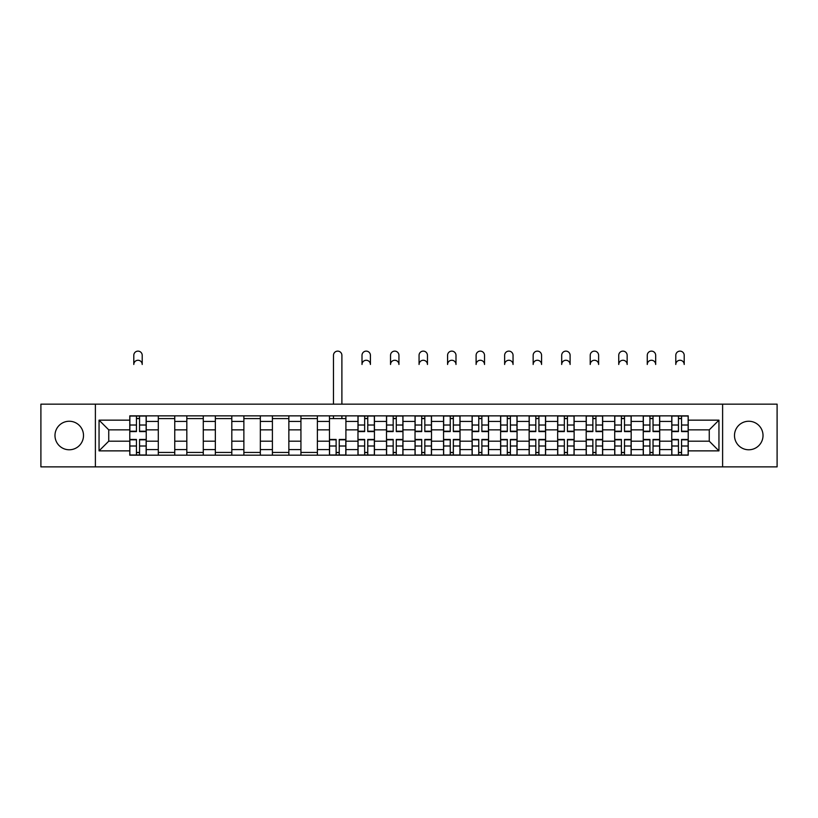 <?xml version="1.0" encoding="UTF-8"?>
<svg xmlns="http://www.w3.org/2000/svg" width="818" height="818" viewBox="0 0 818 818"><rect width="100%" height="100%" fill="white"/><g stroke="black" fill="none" stroke-linecap="round" stroke-linejoin="round"><path stroke-width="1.23" d="M748.756 421.25A14.264 14.264 0 0 0 734.492 435.513A14.264 14.264 0 0 0 748.756 449.777A14.264 14.264 0 0 0 763.02 435.513A14.264 14.264 0 0 0 748.756 421.25M69.244 421.25A14.264 14.264 0 0 0 54.98 435.513A14.264 14.264 0 0 0 69.244 449.777A14.264 14.264 0 0 0 83.508 435.513A14.264 14.264 0 0 0 69.244 421.25M722.611 466.873L777.1 466.873L777.1 404.153L40.9 404.153L40.9 466.873L722.611 466.873L722.611 404.153M158.293 455.176L158.293 421.434L146.228 421.434L146.228 455.176M146.228 421.434L146.228 415.861M158.293 421.434L158.293 415.861M174.755 415.861L174.755 455.176M186.821 455.176L186.821 415.861M203.283 415.861L203.283 455.176M215.349 455.176L215.349 415.861M231.811 415.861L231.811 455.176M243.876 455.176L243.876 415.861M260.339 415.861L260.339 455.176M272.404 455.176L272.404 415.861M288.856 415.861L288.856 455.176M300.932 455.176L300.932 415.861M317.384 415.861L317.384 455.176M329.46 455.176L329.46 415.861M345.912 415.861L345.912 455.176M357.977 455.176L357.977 415.861M374.439 415.861L374.439 455.176M386.505 455.176L386.505 415.861M402.967 415.861L402.967 455.176M415.033 455.176L415.033 415.861M431.495 415.861L431.495 455.176M443.56 455.176L443.56 415.861M460.023 415.861L460.023 455.176M472.088 455.176L472.088 415.861M488.54 415.861L488.54 455.176M500.616 455.176L500.616 415.861M517.068 415.861L517.068 455.176M529.144 455.176L529.144 415.861M545.596 415.861L545.596 455.176M557.661 455.176L557.661 415.861M574.124 415.861L574.124 455.176M586.189 455.176L586.189 415.861M602.651 415.861L602.651 455.176M614.717 455.176L614.717 415.861M631.179 415.861L631.179 455.176M643.245 455.176L643.245 415.861M659.707 415.861L659.707 455.176M671.772 455.176L671.772 415.861M671.772 441.188L659.707 441.188M643.245 441.188L631.179 441.188M614.717 441.188L602.651 441.188M586.189 441.188L574.124 441.188M557.661 441.188L545.596 441.188M529.144 441.188L517.068 441.188M500.616 441.188L488.54 441.188M472.088 441.188L460.023 441.188M443.56 441.188L431.495 441.188M415.033 441.188L402.967 441.188M386.505 441.188L374.439 441.188M357.977 441.188L345.912 441.188M329.46 441.188L317.384 441.188M300.932 441.188L288.856 441.188M272.404 441.188L260.339 441.188M243.876 441.188L231.811 441.188M215.349 441.188L203.283 441.188M186.821 441.188L174.755 441.188M158.293 441.188L146.228 441.188M671.772 429.849L659.707 429.849M643.245 429.849L631.179 429.849M614.717 429.849L602.651 429.849M586.189 429.849L574.124 429.849M557.661 429.849L545.596 429.849M529.144 429.849L517.068 429.849M500.616 429.849L488.54 429.849M472.088 429.849L460.023 429.849M443.56 429.849L431.495 429.849M415.033 429.849L402.967 429.849M386.505 429.849L374.439 429.849M357.977 429.849L345.912 429.849M329.46 429.849L317.384 429.849M300.932 429.849L288.856 429.849M272.404 429.849L260.339 429.849M243.876 429.849L231.811 429.849M215.349 429.849L203.283 429.849M186.821 429.849L174.755 429.849M158.293 429.849L146.228 429.849M108.743 441.188L129.776 441.188L129.776 429.849L108.743 429.849L108.743 441.188L99.05 450.871L99.05 420.155L129.776 420.155L129.776 429.849M688.224 429.849L688.224 441.188L709.257 441.188L709.257 429.849L688.224 429.849L688.224 415.861L129.776 415.861L129.776 420.155M688.224 420.155L718.95 420.155L718.95 450.871L688.224 450.871L688.224 441.188M129.776 441.188L129.776 455.176L688.224 455.176L688.224 450.871M129.776 450.871L99.05 450.871M95.389 466.873L95.389 404.153M139.551 452.426L136.442 452.426M136.442 418.601L139.551 418.601M174.755 452.426L158.293 452.426M158.293 418.601L174.755 418.601M203.283 452.426L186.821 452.426M186.821 418.601L203.283 418.601M231.811 452.426L215.349 452.426M215.349 418.601L231.811 418.601M260.339 452.426L243.876 452.426M243.876 418.601L260.339 418.601M288.856 452.426L272.404 452.426M272.404 418.601L288.856 418.601M317.384 452.426L300.932 452.426M300.932 418.601L317.384 418.601M339.235 452.426L336.126 452.426M329.46 418.601L345.912 418.601M367.763 452.426L364.654 452.426M364.654 418.601L367.763 418.601M396.29 452.426L393.182 452.426M393.182 418.601L396.29 418.601M424.818 452.426L421.71 452.426M421.71 418.601L424.818 418.601M453.346 452.426L450.237 452.426M450.237 418.601L453.346 418.601M481.874 452.426L478.765 452.426M478.765 418.601L481.874 418.601M510.401 452.426L507.293 452.426M507.293 418.601L510.401 418.601M538.919 452.426L535.81 452.426M535.81 418.601L538.919 418.601M567.447 452.426L564.338 452.426M564.338 418.601L567.447 418.601M595.974 452.426L592.866 452.426M592.866 418.601L595.974 418.601M624.502 452.426L621.394 452.426M621.394 418.601L624.502 418.601M653.03 452.426L649.921 452.426M649.921 418.601L653.03 418.601M681.558 452.426L678.449 452.426M678.449 418.601L681.558 418.601M99.05 420.155L108.743 429.849M709.257 441.188L718.95 450.871M709.257 429.849L718.95 420.155M142.209 364.47A4.202 4.202 0 0 0 137.997 360.268A4.202 4.202 0 0 0 133.794 364.47L133.794 355.329A4.202 4.202 0 0 1 137.997 351.126A4.202 4.202 0 0 1 142.209 355.329L142.209 364.47M139.551 431.587L139.551 416.045L146.136 416.045L146.136 431.587L139.551 431.587M136.442 418.417L139.551 418.417M136.442 416.045L129.857 416.045L129.857 431.587L136.442 431.587L136.442 416.045L139.551 416.045M136.442 439.45L136.442 454.992L129.857 454.992L129.857 439.45L136.442 439.45M139.551 452.61L136.442 452.61M139.551 454.992L146.136 454.992L146.136 439.45L139.551 439.45L139.551 454.992L136.442 454.992M341.893 404.153L341.893 355.329A4.202 4.202 0 0 0 337.681 351.126A4.202 4.202 0 0 0 333.478 355.329L333.478 404.153M336.126 439.45L336.126 454.992L329.552 454.992L329.552 439.45L336.126 439.45M339.235 452.61L336.126 452.61M339.235 454.992L345.82 454.992L345.82 439.45L339.235 439.45L339.235 454.992L336.126 454.992M341.893 415.861L341.893 418.601M333.478 415.861L333.478 418.601M370.421 364.47A4.202 4.202 0 0 0 366.208 360.268A4.202 4.202 0 0 0 362.006 364.47L362.006 355.329A4.202 4.202 0 0 1 366.208 351.126A4.202 4.202 0 0 1 370.421 355.329L370.421 364.47M367.763 431.587L367.763 416.045L374.347 416.045L374.347 431.587L367.763 431.587M364.654 418.417L367.763 418.417M364.654 416.045L358.069 416.045L358.069 431.587L364.654 431.587L364.654 416.045L367.763 416.045M364.654 439.45L364.654 454.992L358.069 454.992L358.069 439.45L364.654 439.45M367.763 452.61L364.654 452.61M367.763 454.992L374.347 454.992L374.347 439.45L367.763 439.45L367.763 454.992L364.654 454.992M398.939 364.47A4.202 4.202 0 0 0 394.736 360.268A4.202 4.202 0 0 0 390.534 364.47L390.534 355.329A4.202 4.202 0 0 1 394.736 351.126A4.202 4.202 0 0 1 398.939 355.329L398.939 364.47M396.29 431.587L396.29 416.045L402.875 416.045L402.875 431.587L396.29 431.587M393.182 418.417L396.29 418.417M393.182 416.045L386.597 416.045L386.597 431.587L393.182 431.587L393.182 416.045L396.29 416.045M427.466 364.47A4.202 4.202 0 0 0 423.264 360.268A4.202 4.202 0 0 0 419.061 364.47L419.061 355.329A4.202 4.202 0 0 1 423.264 351.126A4.202 4.202 0 0 1 427.466 355.329L427.466 364.47M424.818 431.587L424.818 416.045L431.403 416.045L431.403 431.587L424.818 431.587M421.71 418.417L424.818 418.417M421.71 416.045L415.125 416.045L415.125 431.587L421.71 431.587L421.71 416.045L424.818 416.045M455.994 364.47A4.202 4.202 0 0 0 451.792 360.268A4.202 4.202 0 0 0 447.579 364.47L447.579 355.329A4.202 4.202 0 0 1 451.792 351.126A4.202 4.202 0 0 1 455.994 355.329L455.994 364.47M453.346 431.587L453.346 416.045L459.931 416.045L459.931 431.587L453.346 431.587M450.237 418.417L453.346 418.417M450.237 416.045L443.653 416.045L443.653 431.587L450.237 431.587L450.237 416.045L453.346 416.045M484.522 364.47A4.202 4.202 0 0 0 480.319 360.268A4.202 4.202 0 0 0 476.107 364.47L476.107 355.329A4.202 4.202 0 0 1 480.319 351.126A4.202 4.202 0 0 1 484.522 355.329L484.522 364.47M481.874 431.587L481.874 416.045L488.448 416.045L488.448 431.587L481.874 431.587M478.765 418.417L481.874 418.417M478.765 416.045L472.18 416.045L472.18 431.587L478.765 431.587L478.765 416.045L481.874 416.045M513.05 364.47A4.202 4.202 0 0 0 508.847 360.268A4.202 4.202 0 0 0 504.634 364.47L504.634 355.329A4.202 4.202 0 0 1 508.847 351.126A4.202 4.202 0 0 1 513.05 355.329L513.05 364.47M510.401 431.587L510.401 416.045L516.976 416.045L516.976 431.587L510.401 431.587M507.293 418.417L510.401 418.417M507.293 416.045L500.708 416.045L500.708 431.587L507.293 431.587L507.293 416.045L510.401 416.045M541.577 364.47A4.202 4.202 0 0 0 537.365 360.268A4.202 4.202 0 0 0 533.162 364.47L533.162 355.329A4.202 4.202 0 0 1 537.365 351.126A4.202 4.202 0 0 1 541.577 355.329L541.577 364.47M538.919 431.587L538.919 416.045L545.504 416.045L545.504 431.587L538.919 431.587M535.81 418.417L538.919 418.417M535.81 416.045L529.236 416.045L529.236 431.587L535.81 431.587L535.81 416.045L538.919 416.045M570.105 364.47A4.202 4.202 0 0 0 565.892 360.268A4.202 4.202 0 0 0 561.69 364.47L561.69 355.329A4.202 4.202 0 0 1 565.892 351.126A4.202 4.202 0 0 1 570.105 355.329L570.105 364.47M567.447 431.587L567.447 416.045L574.031 416.045L574.031 431.587L567.447 431.587M564.338 418.417L567.447 418.417M564.338 416.045L557.753 416.045L557.753 431.587L564.338 431.587L564.338 416.045L567.447 416.045M598.623 364.47A4.202 4.202 0 0 0 594.42 360.268A4.202 4.202 0 0 0 590.218 364.47L590.218 355.329A4.202 4.202 0 0 1 594.42 351.126A4.202 4.202 0 0 1 598.623 355.329L598.623 364.47M595.974 431.587L595.974 416.045L602.559 416.045L602.559 431.587L595.974 431.587M592.866 418.417L595.974 418.417M592.866 416.045L586.281 416.045L586.281 431.587L592.866 431.587L592.866 416.045L595.974 416.045M627.15 364.47A4.202 4.202 0 0 0 622.948 360.268A4.202 4.202 0 0 0 618.745 364.47L618.745 355.329A4.202 4.202 0 0 1 622.948 351.126A4.202 4.202 0 0 1 627.15 355.329L627.15 364.47M624.502 431.587L624.502 416.045L631.087 416.045L631.087 431.587L624.502 431.587M621.394 418.417L624.502 418.417M621.394 416.045L614.809 416.045L614.809 431.587L621.394 431.587L621.394 416.045L624.502 416.045M655.678 364.47A4.202 4.202 0 0 0 651.476 360.268A4.202 4.202 0 0 0 647.273 364.47L647.273 355.329A4.202 4.202 0 0 1 651.476 351.126A4.202 4.202 0 0 1 655.678 355.329L655.678 364.47M653.03 431.587L653.03 416.045L659.615 416.045L659.615 431.587L653.03 431.587M649.921 418.417L653.03 418.417M649.921 416.045L643.337 416.045L643.337 431.587L649.921 431.587L649.921 416.045L653.03 416.045M393.182 439.45L393.182 454.992L386.597 454.992L386.597 439.45L393.182 439.45M396.29 452.61L393.182 452.61M396.29 454.992L402.875 454.992L402.875 439.45L396.29 439.45L396.29 454.992L393.182 454.992M421.71 439.45L421.71 454.992L415.125 454.992L415.125 439.45L421.71 439.45M424.818 452.61L421.71 452.61M424.818 454.992L431.403 454.992L431.403 439.45L424.818 439.45L424.818 454.992L421.71 454.992M450.237 439.45L450.237 454.992L443.653 454.992L443.653 439.45L450.237 439.45M453.346 452.61L450.237 452.61M453.346 454.992L459.931 454.992L459.931 439.45L453.346 439.45L453.346 454.992L450.237 454.992M478.765 439.45L478.765 454.992L472.18 454.992L472.18 439.45L478.765 439.45M481.874 452.61L478.765 452.61M481.874 454.992L488.448 454.992L488.448 439.45L481.874 439.45L481.874 454.992L478.765 454.992M507.293 439.45L507.293 454.992L500.708 454.992L500.708 439.45L507.293 439.45M510.401 452.61L507.293 452.61M510.401 454.992L516.976 454.992L516.976 439.45L510.401 439.45L510.401 454.992L507.293 454.992M535.81 439.45L535.81 454.992L529.236 454.992L529.236 439.45L535.81 439.45M538.919 452.61L535.81 452.61M538.919 454.992L545.504 454.992L545.504 439.45L538.919 439.45L538.919 454.992L535.81 454.992M564.338 439.45L564.338 454.992L557.753 454.992L557.753 439.45L564.338 439.45M567.447 452.61L564.338 452.61M567.447 454.992L574.031 454.992L574.031 439.45L567.447 439.45L567.447 454.992L564.338 454.992M592.866 439.45L592.866 454.992L586.281 454.992L586.281 439.45L592.866 439.45M595.974 452.61L592.866 452.61M595.974 454.992L602.559 454.992L602.559 439.45L595.974 439.45L595.974 454.992L592.866 454.992M621.394 439.45L621.394 454.992L614.809 454.992L614.809 439.45L621.394 439.45M624.502 452.61L621.394 452.61M624.502 454.992L631.087 454.992L631.087 439.45L624.502 439.45L624.502 454.992L621.394 454.992M649.921 439.45L649.921 454.992L643.337 454.992L643.337 439.45L649.921 439.45M653.03 452.61L649.921 452.61M653.03 454.992L659.615 454.992L659.615 439.45L653.03 439.45L653.03 454.992L649.921 454.992M684.206 364.47A4.202 4.202 0 0 0 680.003 360.268A4.202 4.202 0 0 0 675.791 364.47L675.791 355.329A4.202 4.202 0 0 1 680.003 351.126A4.202 4.202 0 0 1 684.206 355.329L684.206 364.47M681.558 431.587L681.558 416.045L688.142 416.045L688.142 431.587L681.558 431.587M678.449 418.417L681.558 418.417M678.449 416.045L671.864 416.045L671.864 431.587L678.449 431.587L678.449 416.045L681.558 416.045M678.449 439.45L678.449 454.992L671.864 454.992L671.864 439.45L678.449 439.45M681.558 452.61L678.449 452.61M681.558 454.992L688.142 454.992L688.142 439.45L681.558 439.45L681.558 454.992L678.449 454.992M643.245 421.434L631.179 421.434M614.717 421.434L602.651 421.434M586.189 421.434L574.124 421.434M557.661 421.434L545.596 421.434M529.144 421.434L517.068 421.434M500.616 421.434L488.54 421.434M472.088 421.434L460.023 421.434M443.56 421.434L431.495 421.434M415.033 421.434L402.967 421.434M386.505 421.434L374.439 421.434M357.977 421.434L345.912 421.434M329.46 421.434L317.384 421.434M300.932 421.434L288.856 421.434M272.404 421.434L260.339 421.434M243.876 421.434L231.811 421.434M215.349 421.434L203.283 421.434M186.821 421.434L174.755 421.434M671.772 421.434L659.707 421.434M643.245 449.593L631.179 449.593M614.717 449.593L602.651 449.593M586.189 449.593L574.124 449.593M557.661 449.593L545.596 449.593M529.144 449.593L517.068 449.593M500.616 449.593L488.54 449.593M472.088 449.593L460.023 449.593M443.56 449.593L431.495 449.593M415.033 449.593L402.967 449.593M386.505 449.593L374.439 449.593M357.977 449.593L345.912 449.593M329.46 449.593L317.384 449.593M300.932 449.593L288.856 449.593M272.404 449.593L260.339 449.593M243.876 449.593L231.811 449.593M215.349 449.593L203.283 449.593M186.821 449.593L174.755 449.593M158.293 449.593L146.228 449.593M671.772 449.593L659.707 449.593M139.551 431.198L146.136 431.198M139.551 425.023L146.136 425.023M129.857 431.198L136.442 431.198M129.857 425.023L136.442 425.023M136.442 439.828L129.857 439.828M136.442 446.004L129.857 446.004M146.136 439.828L139.551 439.828M146.136 446.004L139.551 446.004M336.126 439.828L329.552 439.828M336.126 446.004L329.552 446.004M345.82 439.828L339.235 439.828M345.82 446.004L339.235 446.004M367.763 431.198L374.347 431.198M367.763 425.023L374.347 425.023M358.069 431.198L364.654 431.198M358.069 425.023L364.654 425.023M364.654 439.828L358.069 439.828M364.654 446.004L358.069 446.004M374.347 439.828L367.763 439.828M374.347 446.004L367.763 446.004M396.29 431.198L402.875 431.198M396.29 425.023L402.875 425.023M386.597 431.198L393.182 431.198M386.597 425.023L393.182 425.023M424.818 431.198L431.403 431.198M424.818 425.023L431.403 425.023M415.125 431.198L421.71 431.198M415.125 425.023L421.71 425.023M453.346 431.198L459.931 431.198M453.346 425.023L459.931 425.023M443.653 431.198L450.237 431.198M443.653 425.023L450.237 425.023M481.874 431.198L488.448 431.198M481.874 425.023L488.448 425.023M472.18 431.198L478.765 431.198M472.18 425.023L478.765 425.023M510.401 431.198L516.976 431.198M510.401 425.023L516.976 425.023M500.708 431.198L507.293 431.198M500.708 425.023L507.293 425.023M538.919 431.198L545.504 431.198M538.919 425.023L545.504 425.023M529.236 431.198L535.81 431.198M529.236 425.023L535.81 425.023M567.447 431.198L574.031 431.198M567.447 425.023L574.031 425.023M557.753 431.198L564.338 431.198M557.753 425.023L564.338 425.023M595.974 431.198L602.559 431.198M595.974 425.023L602.559 425.023M586.281 431.198L592.866 431.198M586.281 425.023L592.866 425.023M624.502 431.198L631.087 431.198M624.502 425.023L631.087 425.023M614.809 431.198L621.394 431.198M614.809 425.023L621.394 425.023M653.03 431.198L659.615 431.198M653.03 425.023L659.615 425.023M643.337 431.198L649.921 431.198M643.337 425.023L649.921 425.023M393.182 439.828L386.597 439.828M393.182 446.004L386.597 446.004M402.875 439.828L396.29 439.828M402.875 446.004L396.29 446.004M421.71 439.828L415.125 439.828M421.71 446.004L415.125 446.004M431.403 439.828L424.818 439.828M431.403 446.004L424.818 446.004M450.237 439.828L443.653 439.828M450.237 446.004L443.653 446.004M459.931 439.828L453.346 439.828M459.931 446.004L453.346 446.004M478.765 439.828L472.18 439.828M478.765 446.004L472.18 446.004M488.448 439.828L481.874 439.828M488.448 446.004L481.874 446.004M507.293 439.828L500.708 439.828M507.293 446.004L500.708 446.004M516.976 439.828L510.401 439.828M516.976 446.004L510.401 446.004M535.81 439.828L529.236 439.828M535.81 446.004L529.236 446.004M545.504 439.828L538.919 439.828M545.504 446.004L538.919 446.004M564.338 439.828L557.753 439.828M564.338 446.004L557.753 446.004M574.031 439.828L567.447 439.828M574.031 446.004L567.447 446.004M592.866 439.828L586.281 439.828M592.866 446.004L586.281 446.004M602.559 439.828L595.974 439.828M602.559 446.004L595.974 446.004M621.394 439.828L614.809 439.828M621.394 446.004L614.809 446.004M631.087 439.828L624.502 439.828M631.087 446.004L624.502 446.004M649.921 439.828L643.337 439.828M649.921 446.004L643.337 446.004M659.615 439.828L653.03 439.828M659.615 446.004L653.03 446.004M681.558 431.198L688.142 431.198M681.558 425.023L688.142 425.023M671.864 431.198L678.449 431.198M671.864 425.023L678.449 425.023M678.449 439.828L671.864 439.828M678.449 446.004L671.864 446.004M688.142 439.828L681.558 439.828M688.142 446.004L681.558 446.004"/></g></svg>
